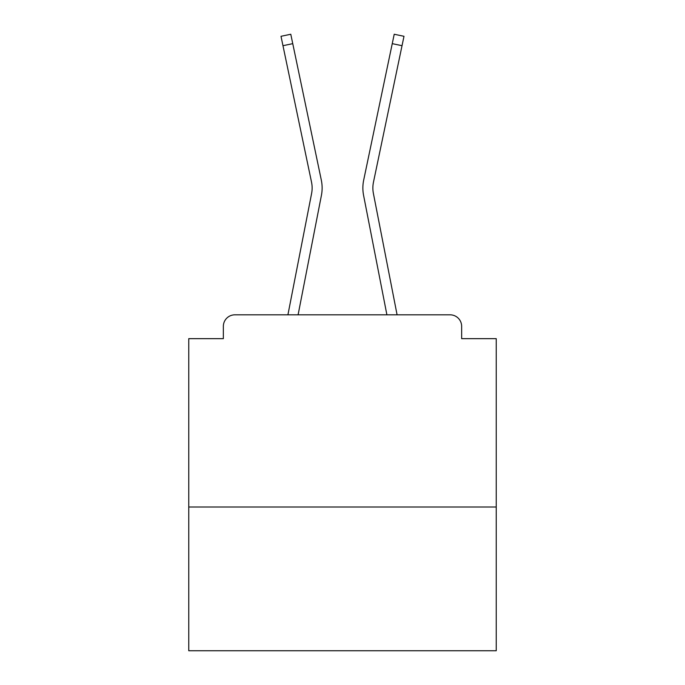 <?xml version="1.0" encoding="UTF-8"?>
<svg xmlns="http://www.w3.org/2000/svg" width="685" height="685" viewBox="0 0 685 685"><rect width="100%" height="100%" fill="white"/><g stroke="black" fill="none" stroke-linecap="round" stroke-linejoin="round"><path stroke-width="1.03" d="M496.24 507.003L496.24 338.655L461.647 338.655L461.647 326.36A11.534 11.534 0 0 0 450.122 314.826L234.878 314.826A11.534 11.534 0 0 0 223.353 326.36L223.353 338.655L188.76 338.655L188.76 650.75L496.24 650.75L496.24 507.003L188.76 507.003M223.353 326.36L223.353 338.655M450.122 314.826L402.455 314.826M282.545 314.826L234.878 314.826M461.647 338.655L461.647 326.36M287.914 314.826L311.606 193.444A28.445 28.445 0 0 0 311.529 182.167L281.004 36.296L290.783 34.25L321.316 180.121A38.437 38.437 0 0 1 321.419 195.353L298.095 314.826M397.086 314.826L373.393 193.444A28.445 28.445 0 0 1 373.471 182.167L402.026 45.698L392.248 43.652L363.684 180.121A38.437 38.437 0 0 0 363.581 195.353L386.905 314.826M292.752 43.652L321.316 180.121L292.752 43.652L321.316 180.121L292.752 43.652L321.316 180.121L292.752 43.652L321.316 180.121L292.752 43.652L321.316 180.121L292.752 43.652L321.316 180.121L292.752 43.652L321.316 180.121L292.752 43.652L321.316 180.121L292.752 43.652L321.316 180.121L292.752 43.652L321.316 180.121L292.752 43.652L321.316 180.121L292.752 43.652L321.316 180.121L292.752 43.652L321.316 180.121L292.752 43.652L321.316 180.121L292.752 43.652L321.316 180.121L292.752 43.652L321.316 180.121L292.752 43.652L321.316 180.121L292.752 43.652L321.316 180.121L292.752 43.652L321.316 180.121L292.752 43.652L282.974 45.698M373.393 193.444A28.445 28.445 0 0 1 373.471 182.167A28.445 28.445 0 0 0 373.393 193.444A28.445 28.445 0 0 1 373.471 182.167A28.445 28.445 0 0 0 373.393 193.444A28.445 28.445 0 0 1 373.471 182.167A28.445 28.445 0 0 0 373.393 193.444A28.445 28.445 0 0 1 373.471 182.167A28.445 28.445 0 0 0 373.393 193.444A28.445 28.445 0 0 1 373.471 182.167A28.445 28.445 0 0 0 373.393 193.444A28.445 28.445 0 0 1 373.471 182.167A28.445 28.445 0 0 0 373.393 193.444A28.445 28.445 0 0 1 373.471 182.167A28.445 28.445 0 0 0 373.393 193.444A28.445 28.445 0 0 1 373.471 182.167A28.445 28.445 0 0 0 373.393 193.444A28.445 28.445 0 0 1 373.471 182.167A28.445 28.445 0 0 0 373.393 193.444A28.445 28.445 0 0 1 373.471 182.167A28.445 28.445 0 0 0 373.393 193.444A28.445 28.445 0 0 1 373.471 182.167A28.445 28.445 0 0 0 373.393 193.444A28.445 28.445 0 0 1 373.471 182.167A28.445 28.445 0 0 0 373.393 193.444A28.445 28.445 0 0 1 373.471 182.167A28.445 28.445 0 0 0 373.393 193.444A28.445 28.445 0 0 1 373.471 182.167A28.445 28.445 0 0 0 373.393 193.444A28.445 28.445 0 0 1 373.471 182.167A28.445 28.445 0 0 0 373.393 193.444A28.445 28.445 0 0 1 373.471 182.167A28.445 28.445 0 0 0 373.393 193.444A28.445 28.445 0 0 1 373.471 182.167A28.445 28.445 0 0 0 373.393 193.444A28.445 28.445 0 0 1 373.471 182.167A28.445 28.445 0 0 0 373.393 193.444A28.445 28.445 0 0 1 373.471 182.167A28.445 28.445 0 0 0 373.393 193.444M392.248 43.652L363.684 180.121L394.217 34.25L403.996 36.296L402.026 45.698M311.606 193.444A28.445 28.445 0 0 0 311.529 182.167A28.445 28.445 0 0 1 311.606 193.444A28.445 28.445 0 0 0 311.529 182.167A28.445 28.445 0 0 1 311.606 193.444"/></g></svg>
